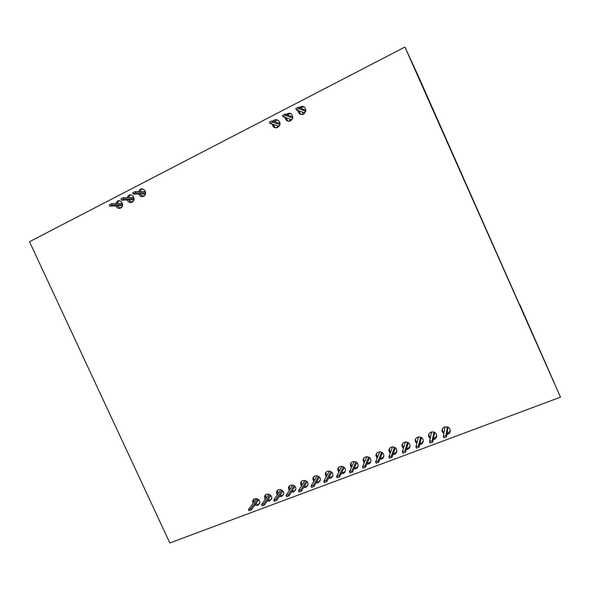 <?xml version="1.0" encoding="UTF-8"?>
<svg xmlns="http://www.w3.org/2000/svg" width="590" height="590" viewBox="0 0 590 590"><rect width="100%" height="100%" fill="white"/><g stroke="black" fill="none" stroke-linecap="round" stroke-linejoin="round"><path stroke-width="0.89" d="M554.143 382.689L519.812 304.72M417.071 73.765L410.242 58.83M416.562 72.931L410.286 58.808M554.187 382.674L520.284 306.372M122.041 206.788L119.453 208.115M133.48 200.917L130.818 202.281M145.022 194.995L142.286 196.396M277.234 127.116L275.744 127.883M289.852 120.64L288.613 121.275M302.589 114.099L301.615 114.6M417.779 74.915L560.5 397.166L404.924 47.038L417.779 74.915M303.231 112.616L302.559 112.963L302.722 114.504M290.376 119.224L289.86 119.482L290 121.105M277.639 125.766L277.396 127.617M143.023 196.02L141.6 196.057M131.858 201.751L129.962 201.832M430.671 432.345L431.681 431.961L429.535 441.681L430.125 442.994L432.728 442.021L434.712 432.485M307.906 485.474L306.616 486.344L304.307 486.425M302.117 484.914L301.343 482.561L301.556 481.418M320.259 480.776L318.88 481.742L316.653 481.853M314.396 480.363L313.57 478.055L313.769 476.853M332.723 476.034L331.256 477.096L329.124 477.236M326.786 475.776L325.916 473.519L326.093 472.251M383.758 456.535L381.922 458.083L380.24 458.312M377.563 457.051L376.486 454.978L376.523 453.526M370.822 461.491L369.082 462.899L367.268 463.113M364.679 461.786L363.661 459.669L363.742 458.253M358.005 466.395L356.36 467.678L354.428 467.87M351.928 466.491L350.962 464.33L351.08 462.958M345.305 471.24L343.749 472.406L341.713 472.575M339.294 471.152L338.38 468.939L338.535 467.619M295.664 490.113L294.454 490.902L292.072 490.954M289.956 489.427L289.218 487.023L289.447 485.946M409.991 446.446L407.963 448.312L406.569 448.562M403.715 447.456L402.513 445.457L402.446 443.96M396.819 451.52L394.88 453.216L393.338 453.467M390.573 452.272L389.437 450.244L389.422 448.754M271.518 499.258L270.463 499.907L267.956 499.892M265.965 498.344L265.552 494.892M283.539 494.708L282.404 495.423L279.955 495.445M277.905 493.904L277.447 490.438M423.288 441.313L421.164 443.356L419.94 443.606M416.997 442.596L415.714 440.634L415.596 439.13M436.711 436.113L434.498 438.355L433.444 438.591M430.412 437.699L429.041 435.767L428.864 434.262M259.607 503.764L258.627 504.347L255.559 504.067M253.847 502.223L253.759 499.317M450.251 430.855L447.95 433.303L447.08 433.525M443.975 432.758L442.507 430.855L442.271 429.373M404.924 47.038L29.5 241.723L169.839 542.962L560.5 397.166M275.419 127.846L273 124.409M273.841 121.511L277.647 119.984M131.437 202.444L128.539 199.899M128.421 197.591L129.881 195.408L130.995 194.914M142.876 196.551L139.985 193.963M139.896 191.603L141.327 189.501L142.566 188.962M288.09 121.201L285.796 117.646M286.792 114.718L290.708 113.398M120.095 208.285L117.203 205.785M117.049 203.513L118.524 201.264L119.534 200.806M300.863 114.475L298.724 110.795M299.904 107.859L303.916 106.768M304.949 113.096L296.46 109.88L298.99 108.582L305.79 111.414M301.431 486.027L300.649 483.66C300.546 479.014 308.275 479.685 308.098 484.324L305.945 487.458L303.629 487.539M313.747 481.47L312.921 479.146C312.678 474.471 320.473 474.898 320.429 479.574L318.253 482.849L316.019 482.959M326.181 476.868L325.311 474.596C324.928 469.891 332.767 470.06 332.878 474.773C332.893 476.403 332.155 477.546 330.673 478.188L328.534 478.328M377.143 458.083L376.066 456.004C375.034 451.254 383.006 450.295 383.766 455.097C384.001 456.992 383.257 458.334 381.524 459.123L379.835 459.359M364.214 462.84L363.197 460.716C362.326 455.967 370.284 455.303 370.874 460.089C371.051 461.918 370.306 463.209 368.632 463.954L366.818 464.168M351.419 467.553L350.445 465.385C349.745 460.643 357.673 460.266 358.093 465.031C358.211 466.793 357.466 468.032 355.866 468.748L353.926 468.939M338.741 472.229L337.819 470.009C337.281 465.281 345.165 465.186 345.43 469.928C345.497 471.624 344.752 472.811 343.21 473.49L341.168 473.652M289.225 490.555L288.488 488.137C288.517 483.527 296.187 484.434 295.87 489.029L293.746 492.038L291.357 492.082M403.398 448.459L402.188 446.46C400.794 441.733 408.781 440.17 409.895 444.971C410.279 446.999 409.534 448.452 407.661 449.322L406.259 449.573M390.204 453.297L389.061 451.254C387.851 446.512 395.838 445.251 396.768 450.059C397.085 452.021 396.332 453.415 394.533 454.248L392.977 454.492M265.161 499.487L264.497 496.987C264.777 492.451 272.3 493.808 271.739 498.307L269.674 501.058L267.152 501.05M277.138 495.04L276.437 492.584C276.599 488.004 284.196 489.147 283.753 493.69L281.651 496.566L279.195 496.588M416.724 443.592L415.441 441.622C413.863 436.91 421.843 435.037 423.141 439.83C423.605 441.932 422.868 443.437 420.913 444.351L419.682 444.602M430.199 438.68L428.819 436.74C427.064 432.057 435.014 429.867 436.497 434.646C437.057 436.807 436.32 438.37 434.292 439.336L433.237 439.579M252.999 503.381L252.668 501.353C253.058 496.861 260.507 498.432 259.836 502.872L257.793 505.512L254.71 505.224M443.813 433.724L442.338 431.814C440.391 427.167 448.312 424.66 449.986 429.409C450.635 431.637 449.904 433.259 447.803 434.277L446.925 434.498M127.086 197.628L128.546 195.445C132.167 192.709 136.327 199.346 132.588 201.891L132.116 202.186C129.925 202.982 128.288 202.237 127.204 199.951M115.677 203.58L117.159 201.323C120.773 198.631 124.866 205.283 121.134 207.776L120.692 208.049C118.538 208.831 116.916 208.1 115.832 205.858M299.159 107.542C302.781 105.345 305.037 106.362 305.922 110.581L303.629 114.172C300.421 115.124 298.54 113.9 297.972 110.492M286.002 114.438C290.302 112.004 292.522 113.332 292.662 118.413L290.612 120.854C287.529 121.798 285.663 120.633 285 117.373M273 121.252C275.722 117.263 281.902 121.533 279.461 125.722L277.72 127.47C274.756 128.399 272.897 127.3 272.16 124.166M138.598 191.625L140.037 189.515C143.665 186.728 147.891 193.343 144.152 195.954L143.643 196.271C141.408 197.075 139.756 196.315 138.687 193.992M296.46 109.88L295.848 108.516L298.378 107.21L305.922 110.404M298.378 107.21L298.99 108.582M285.058 114.091L285.671 115.456L283.171 116.746L282.558 115.389L285.058 114.091L292.876 116.909M285.671 115.456L292.78 117.978M283.171 116.746L291.939 119.763M271.872 120.906L272.484 122.263L270.006 123.539L269.394 122.189L271.872 120.906L279.948 123.384M272.484 122.263L279.889 124.49M270.006 123.539L279.166 126.208M134.926 191.676L135.508 192.952L133.281 194.103L132.691 192.827L134.926 191.676L145.391 191.521M135.508 192.952L145.612 192.768M133.281 194.103L145.501 193.844M123.163 197.753L123.753 199.022L121.54 200.165L120.957 198.896L123.163 197.753L133.819 197.421M123.753 199.022L134.063 198.668M121.54 200.165L133.967 199.7M111.517 203.771L112.1 205.04L109.91 206.168L109.327 204.9L111.517 203.771L122.359 203.27M112.1 205.04L122.617 204.516M109.91 206.168L122.543 205.504M258.693 499.752L251.318 509.9L249.039 510.756L248.479 509.524L256.51 498.609M251.318 509.9L250.75 508.676L248.479 509.524M250.75 508.676L257.778 499.059M270.913 495.637L264.394 505.011L262.093 505.873L261.525 504.634L268.87 494.228M264.394 505.011L263.826 503.772L261.525 504.634M263.826 503.772L270.087 494.833M294.948 486.448L288.982 495.814L286.637 496.692L286.062 495.438L292.765 485.083M288.982 495.814L288.407 494.56L286.062 495.438M288.407 494.56L294.108 485.681M282.883 491.064L276.629 500.431L274.306 501.301L273.738 500.062L280.766 489.678M276.629 500.431L276.061 499.192L273.738 500.062M276.061 499.192L282.042 490.283M344.272 467.509L339.53 476.897L337.104 477.804L336.521 476.536L341.794 466.307M339.53 476.897L338.948 475.621L336.521 476.536M338.948 475.621L343.417 466.845M331.779 472.31L326.72 481.691L324.308 482.591L323.733 481.329L329.382 471.063M326.72 481.691L326.137 480.422L323.733 481.329M326.137 480.422L330.924 471.624M307.117 481.779L301.438 491.146L299.078 492.031L298.503 490.777L304.868 480.452M301.438 491.146L300.863 489.892L298.503 490.777M300.863 489.892L306.269 481.042M319.397 477.067L314.02 486.44L311.631 487.333L311.055 486.072L317.073 475.776M314.02 486.44L313.445 485.179L311.055 486.072M313.445 485.179L318.548 476.351M448.068 427.285L446.556 436.843L443.931 437.832L443.333 436.504L444.978 426.887M446.556 436.843L445.959 435.523L443.333 436.504M445.959 435.523L447.338 426.976M432.728 442.021L432.131 440.708L429.535 441.681M432.131 440.708L433.952 432.123M421.474 437.64L419.025 447.146L416.452 448.112L415.862 446.8L418.509 436.969M419.025 447.146L418.435 445.841L415.862 446.8M418.435 445.841L420.677 437.227M395.307 447.795L392.018 457.257L389.496 458.201L388.906 456.903L392.505 446.896M392.018 457.257L391.435 455.959L388.906 456.903M391.435 455.959L394.474 447.286M408.332 442.743L405.455 452.228L402.911 453.179L402.321 451.874L405.448 441.947M405.455 452.228L404.865 450.922L402.321 451.874M404.865 450.922L407.52 442.279M356.869 462.656L352.466 472.052L350.018 472.974L349.435 471.698L354.31 461.513M352.466 472.052L351.883 470.776L349.435 471.698M351.883 470.776L356.013 462.029M369.569 457.751L365.527 467.169L363.049 468.091L362.467 466.808L366.936 456.682M365.527 467.169L364.945 465.879L362.467 466.808M364.945 465.879L368.721 457.162M382.386 452.803L378.714 462.236L376.214 463.172L375.624 461.882L379.665 451.807M378.714 462.236L378.124 460.945L375.624 461.882M378.124 460.945L381.546 452.25M443.879 427.352L444.971 426.939M417.418 437.352L418.376 436.991M404.475 442.242L405.131 441.991M301.343 482.561L300.649 483.66M313.57 478.055L312.921 479.146M325.916 473.519L325.311 474.596M376.486 454.978L376.066 456.004M363.661 459.669L363.197 460.716M350.962 464.33L350.445 465.385M338.38 468.939L337.819 470.009M289.218 487.023L288.488 488.137M402.513 445.457L402.188 446.46M389.437 450.244L389.061 451.254M265.308 495.843L264.497 496.987M277.212 491.455L276.437 492.584M415.714 440.634L415.441 441.622M429.041 435.767L428.819 436.74M253.516 500.209L252.668 501.353M442.507 430.855L442.338 431.814M129.881 195.408L128.546 195.445M141.327 189.501L140.037 189.515M118.524 201.264L117.159 201.323"/></g></svg>
